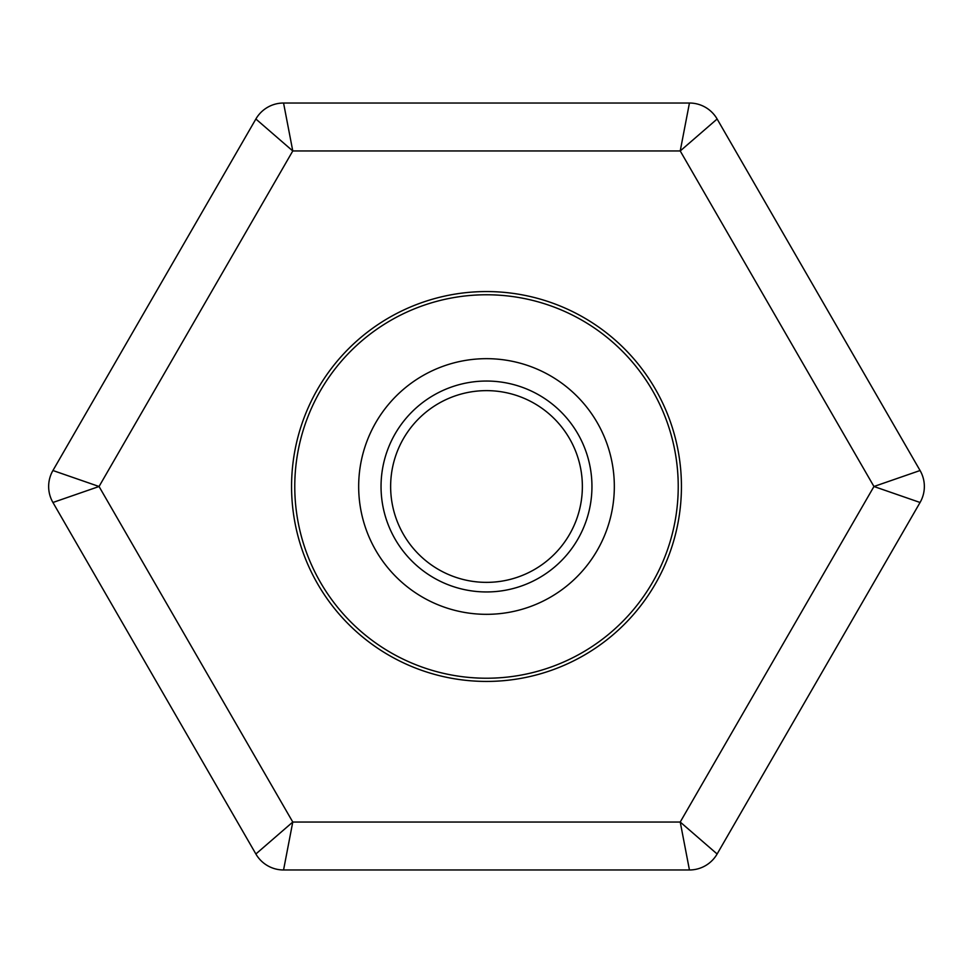 <?xml version="1.0" encoding="UTF-8"?>
<svg xmlns="http://www.w3.org/2000/svg" width="973" height="973" viewBox="0 0 973 973"><rect width="100%" height="100%" fill="white"/><g stroke="black" fill="none" stroke-linecap="round" stroke-linejoin="round"><path stroke-width="1.46" d="M614.328 486.5A127.828 127.828 0 0 1 422.586 597.203A127.828 127.828 0 0 1 422.586 375.797A127.828 127.828 0 0 1 614.328 486.5M678.23 486.5A191.73 191.73 0 0 1 390.635 652.542A191.73 191.73 0 0 1 390.635 320.458A191.73 191.73 0 0 1 678.23 486.5M591.949 486.5A105.449 105.449 0 0 1 433.776 577.828A105.449 105.449 0 0 1 433.776 395.172A105.449 105.449 0 0 1 591.949 486.5M582.365 486.5A95.865 95.865 0 0 1 438.568 569.521A95.865 95.865 0 0 1 438.568 403.479A95.865 95.865 0 0 1 582.365 486.5M255.875 853.99L52.931 502.482A31.951 31.951 0 0 1 52.931 470.518L255.875 119.01A31.951 31.951 0 0 1 283.557 103.029L689.443 103.029L680.224 150.961L292.776 150.961L283.557 103.029A31.951 31.951 0 0 0 255.875 119.01L292.776 150.961L99.051 486.5L52.931 470.518A31.951 31.951 0 0 0 52.931 502.482L99.051 486.5L292.776 822.039L255.875 853.99A31.951 31.951 0 0 0 283.557 869.971L689.443 869.971A31.951 31.951 0 0 0 717.125 853.99L680.224 822.039L873.949 486.5L680.224 150.961L717.125 119.01L920.069 470.518L873.949 486.5L920.069 502.482L717.125 853.99A31.951 31.951 0 0 1 689.443 869.971L680.224 822.039L292.776 822.039L283.557 869.971A31.951 31.951 0 0 1 255.875 853.99M486.5 681.428A194.928 194.928 0 0 1 317.685 389.03A194.928 194.928 0 0 1 655.315 389.03A194.928 194.928 0 0 1 486.5 681.428M717.125 119.01A31.951 31.951 0 0 0 689.443 103.029A31.951 31.951 0 0 1 717.125 119.01M920.069 502.482A31.951 31.951 0 0 0 920.069 470.518A31.951 31.951 0 0 1 920.069 502.482"/></g></svg>
